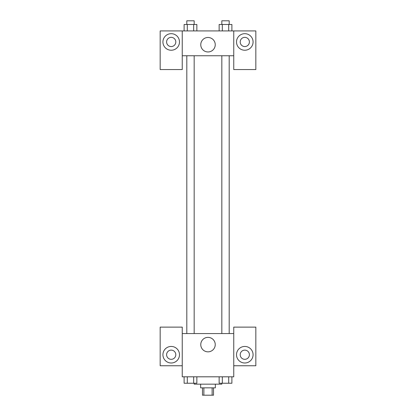 <?xml version="1.0" encoding="UTF-8"?>
<svg xmlns="http://www.w3.org/2000/svg" width="416" height="416" viewBox="0 0 416 416"><rect width="100%" height="100%" fill="white"/><g stroke="black" fill="none" stroke-linecap="round" stroke-linejoin="round"><path stroke-width="0.62" d="M212.124 387.842L212.124 395.2L202.483 395.2L202.483 387.842M212.124 395.2L213.517 395.2L213.517 387.842M215.358 384.16L215.358 387.842L200.642 387.842L200.642 384.16M203.876 387.842L203.876 395.2M194.199 383.24L194.199 384.16L221.801 384.16L221.801 383.24M233.756 365.763L255.835 365.763L255.835 327.127L233.756 327.127L233.756 376.802L182.244 376.802L182.244 327.127L160.165 327.127L160.165 365.763L182.244 365.763M171.205 363.002A8.278 8.278 0 0 1 164.034 350.584A8.278 8.278 0 0 1 178.376 350.584A8.278 8.278 0 0 1 171.205 363.002M166.603 354.723A4.602 4.602 0 0 1 171.205 350.126A4.602 4.602 0 0 1 175.802 354.723A4.602 4.602 0 0 1 171.205 359.325A4.602 4.602 0 0 1 166.603 354.723M200.767 344.604A7.233 7.233 0 0 1 211.619 338.338A7.233 7.233 0 0 1 211.619 350.87A7.233 7.233 0 0 1 200.767 344.604M233.756 333.564L182.244 333.564M244.795 363.002A8.278 8.278 0 0 1 237.624 350.584A8.278 8.278 0 0 1 251.966 350.584A8.278 8.278 0 0 1 244.795 363.002M240.198 354.723A4.602 4.602 0 0 1 244.795 350.126A4.602 4.602 0 0 1 249.397 354.723A4.602 4.602 0 0 1 244.795 359.325A4.602 4.602 0 0 1 240.198 354.723M229.195 333.564L229.195 55.754M194.163 55.754L194.163 333.564M233.756 55.754L233.756 69.555L255.835 69.555L255.835 30.919L233.756 30.919L233.756 55.754L182.244 55.754L182.244 69.555L160.165 69.555L160.165 30.919L182.244 30.919L182.244 55.754M175.802 41.959A4.602 4.602 0 0 1 171.205 46.556A4.602 4.602 0 0 1 166.603 41.959A4.602 4.602 0 0 1 171.205 37.357A4.602 4.602 0 0 1 175.802 41.959M171.205 50.237A8.278 8.278 0 0 1 164.034 37.82A8.278 8.278 0 0 1 178.376 37.82A8.278 8.278 0 0 1 171.205 50.237M249.397 41.959A4.602 4.602 0 0 1 242.497 45.942A4.602 4.602 0 0 1 242.497 37.976A4.602 4.602 0 0 1 249.397 41.959M244.795 50.237A8.278 8.278 0 0 1 237.624 37.82A8.278 8.278 0 0 1 251.966 37.82A8.278 8.278 0 0 1 244.795 50.237M233.756 30.919L182.244 30.919M200.767 44.72A7.233 7.233 0 0 1 211.619 38.449A7.233 7.233 0 0 1 211.619 50.986A7.233 7.233 0 0 1 200.767 44.72M231.889 30.919L231.889 24.482L219.144 24.482L219.144 30.919M228.701 24.482L228.701 30.919M222.326 24.482L222.326 30.919M221.837 24.482L221.837 20.8L229.195 20.8L229.195 24.482M196.856 30.919L196.856 24.482L184.111 24.482L184.111 30.919M193.674 24.482L193.674 30.919M187.299 24.482L187.299 30.919M186.805 24.482L186.805 20.8L194.163 20.8L194.163 24.482M231.889 376.802L231.889 383.24L219.144 383.24L219.144 376.802M228.701 376.802L228.701 383.24M222.326 376.802L222.326 383.24M229.195 383.24L221.837 383.24M196.856 376.802L196.856 383.24L184.111 383.24L184.111 376.802M193.674 376.802L193.674 383.24M187.299 376.802L187.299 383.24M194.163 383.24L186.805 383.24M221.837 333.564L221.837 55.754M186.805 55.754L186.805 333.564"/></g></svg>
